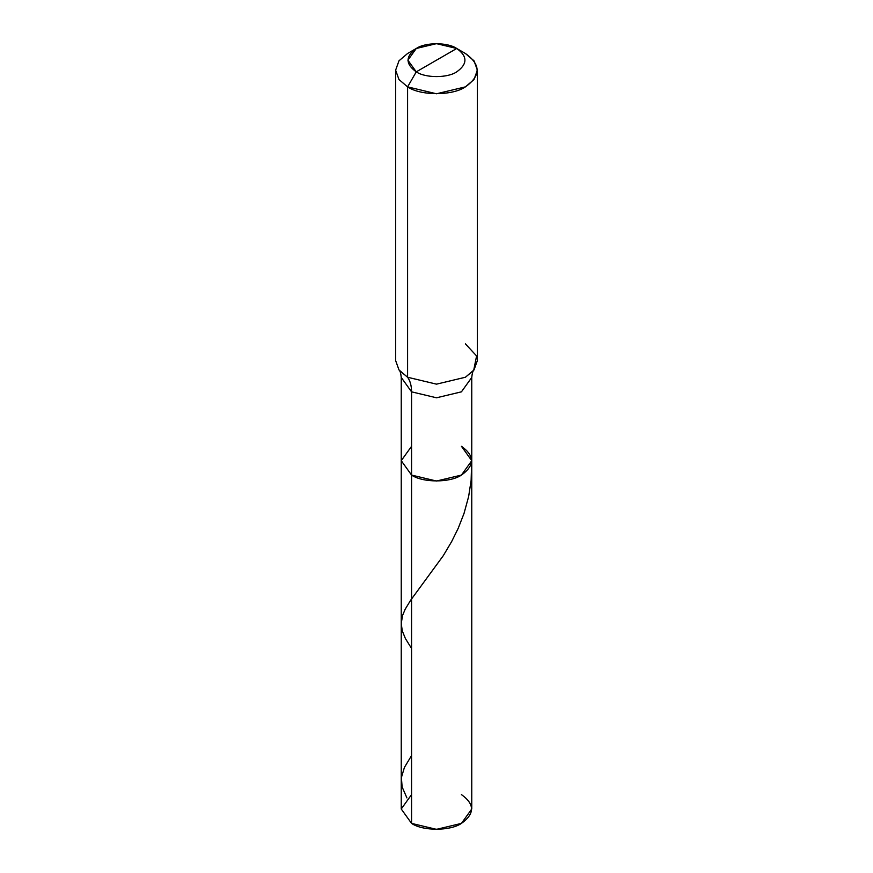 <?xml version="1.0" encoding="UTF-8"?>
<svg xmlns="http://www.w3.org/2000/svg" width="873" height="873" viewBox="0 0 873 873"><rect width="100%" height="100%" fill="white"/><g stroke="black" fill="none" stroke-linecap="round" stroke-linejoin="round"><path stroke-width="1.31" d="M471.758 460.682L461.435 475.076L436.5 481.034L411.565 475.076L411.565 391.835C411.543 385.811 410.223 380.944 407.593 377.245L436.5 384.153L465.407 377.245L473.69 370.348C472.806 371.112 472.162 373.48 471.758 377.442L461.435 391.835L436.5 397.793L411.565 391.835L401.242 377.442L401.242 808.998L411.565 823.392L411.565 391.835L436.5 397.793L461.435 391.835L471.758 377.442L471.758 808.998L461.435 823.392L436.5 829.35L411.565 823.392L411.565 475.076L401.242 460.682L411.565 446.289L401.242 460.682L411.565 475.076L436.5 481.034L461.435 475.076L471.758 460.682L461.435 446.289C474.879 455.881 474.879 465.484 461.435 475.076C450.206 482.834 422.794 482.834 411.565 475.076L401.242 460.682L411.565 475.076C422.794 482.834 450.206 482.834 461.435 475.076C474.879 465.484 474.879 455.881 461.435 446.289M411.565 794.605L401.242 808.998L411.565 823.392C422.794 831.151 450.206 831.151 461.435 823.392C474.879 813.789 474.879 804.197 461.435 794.605M436.5 60.172L416.268 71.848C405.356 64.067 405.356 56.276 416.268 48.484C425.369 42.188 447.631 42.188 456.732 48.484L416.268 71.848L407.593 86.874L436.5 93.782L465.407 86.874L474.017 79.552L477.378 70.178L474.017 60.804L465.407 53.493L456.732 48.484C467.644 56.276 467.644 64.067 456.732 71.848C447.631 78.155 425.369 78.155 416.268 71.848C425.369 78.155 447.631 78.155 456.732 71.848C467.644 64.067 467.644 56.276 456.732 48.484L436.5 60.172M473.69 370.348L476.593 355.944L465.407 343.864M477.378 70.178L477.378 360.549L474.017 369.923L465.407 377.245L436.5 384.153L407.593 377.245L407.593 86.874C420.6 95.877 452.4 95.877 465.407 86.874C481.001 75.744 481.001 64.624 465.407 53.493L456.732 48.484L436.5 43.65L416.268 48.484L407.887 60.172L416.268 71.848L407.593 86.874L398.983 79.552L395.622 70.178L398.983 60.804L407.593 53.493L398.983 60.804L395.622 70.178L398.983 79.552L407.593 86.874L407.593 377.245L399.31 370.348C400.194 371.112 400.838 373.48 401.242 377.442L411.565 391.835C411.543 385.811 410.223 380.944 407.593 377.245L398.983 369.923L395.622 360.549L395.622 70.178M406.916 797.922L402.126 786.966L401.394 777.559L404.417 767.432L411.565 755.549M411.565 648.443L405.41 638.567L402.257 630.819L401.242 623.377L402.595 615.41L405.192 609.201L410.594 600.318L443.298 555.654L451.668 541.555L458.172 528.405L464.032 513.4L468.637 496.551L471.125 480.357L471.671 462.112M456.732 48.484L465.407 53.493M416.268 48.484L407.593 53.493"/></g></svg>
